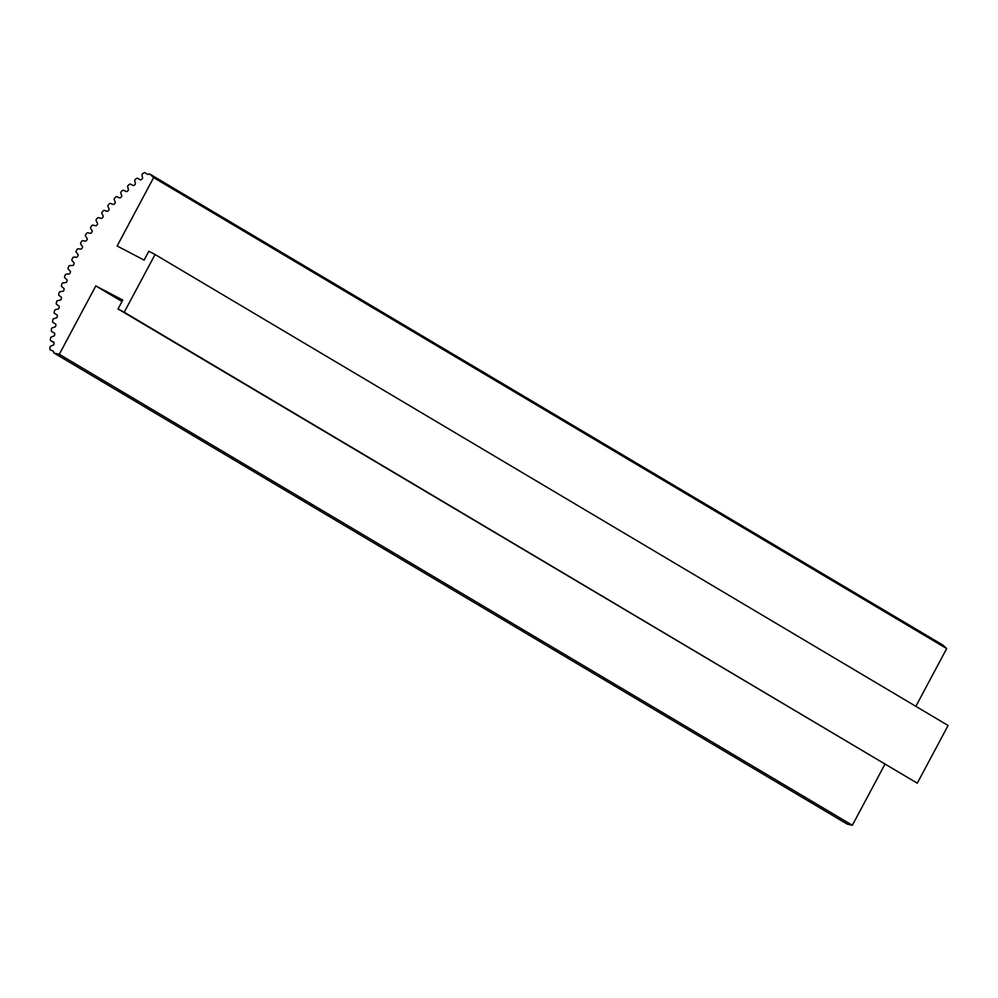<?xml version="1.0" encoding="UTF-8"?>
<svg xmlns="http://www.w3.org/2000/svg" width="998" height="998" viewBox="0 0 998 998"><rect width="100%" height="100%" fill="white"/><g stroke="black" fill="none" stroke-linecap="round" stroke-linejoin="round"><path stroke-width="1.5" d="M942.96 645.132L149.912 174.163A1.01 0.936 -59.3 0 0 149.762 174.051L942.811 645.032A1.01 0.936 120.7 0 1 942.96 645.132L946.69 648.575L915.852 706.335M149.762 174.051A1.01 0.936 -59.3 0 0 148.752 174.101A210.466 195.82 120.7 0 0 148.49 174.288A1.01 0.936 120.7 0 1 147.442 174.326L145.072 172.779A1.01 0.936 -59.3 0 0 144.011 172.829A214.495 199.575 120.7 0 0 142.427 173.976A1.01 0.936 -59.3 0 0 142.015 175.012L142.527 177.918A1.01 0.936 120.7 0 1 142.128 178.941A210.466 195.82 120.7 0 0 141.18 179.652A1.01 0.936 120.7 0 1 140.132 179.74L137.687 178.305A1.01 0.936 -59.3 0 0 136.626 178.405A214.495 199.575 120.7 0 0 135.092 179.628A1.01 0.936 -59.3 0 0 134.718 180.663L135.354 183.545A1.01 0.936 120.7 0 1 134.992 184.58A210.466 195.82 120.7 0 0 134.081 185.341A1.01 0.936 120.7 0 1 133.033 185.478L130.513 184.156A1.01 0.936 -59.3 0 0 129.466 184.293A214.495 199.575 120.7 0 0 127.981 185.578A1.01 0.936 -59.3 0 0 127.644 186.638L128.405 189.47A1.01 0.936 120.7 0 1 128.081 190.518A210.466 195.82 120.7 0 0 127.195 191.317A1.01 0.936 120.7 0 1 126.16 191.504L123.59 190.294A1.01 0.936 -59.3 0 0 122.529 190.493A214.495 199.575 120.7 0 0 121.095 191.841A1.01 0.936 -59.3 0 0 120.808 192.901L121.694 195.695A1.01 0.936 120.7 0 1 121.419 196.756A210.466 195.82 120.7 0 0 120.558 197.592A1.01 0.936 120.7 0 1 119.523 197.816L116.903 196.743A1.01 0.936 -59.3 0 0 115.855 196.98A214.495 199.575 120.7 0 0 114.471 198.377A1.01 0.936 -59.3 0 0 114.234 199.463L115.232 202.195A1.01 0.936 120.7 0 1 114.995 203.268A210.466 195.82 120.7 0 0 114.184 204.141A1.01 0.936 120.7 0 1 113.148 204.415L110.479 203.455A1.01 0.936 -59.3 0 0 109.443 203.742A214.495 199.575 120.7 0 0 108.121 205.201A1.01 0.936 -59.3 0 0 107.921 206.287L109.032 208.969A1.01 0.936 120.7 0 1 108.844 210.042A210.466 195.82 120.7 0 0 108.058 210.952A1.01 0.936 120.7 0 1 107.048 211.264L104.316 210.441A1.01 0.936 -59.3 0 0 103.293 210.765A214.495 199.575 120.7 0 0 102.033 212.287A1.01 0.936 -59.3 0 0 101.883 213.372L103.118 215.992A1.01 0.936 120.7 0 1 102.969 217.077A210.466 195.82 120.7 0 0 102.22 218.013A1.01 0.936 120.7 0 1 101.222 218.375L98.453 217.676A1.01 0.936 -59.3 0 0 97.442 218.051A214.495 199.575 120.7 0 0 96.232 219.61A1.01 0.936 -59.3 0 0 96.132 220.708L97.48 223.265A1.01 0.936 120.7 0 1 97.38 224.35A210.466 195.82 120.7 0 0 96.669 225.311A1.01 0.936 120.7 0 1 95.671 225.723L92.876 225.149A1.01 0.936 -59.3 0 0 91.878 225.56A214.495 199.575 120.7 0 0 90.743 227.182A1.01 0.936 -59.3 0 0 90.681 228.28L92.14 230.763A1.01 0.936 120.7 0 1 92.078 231.848A210.466 195.82 120.7 0 0 91.417 232.846A1.01 0.936 120.7 0 1 90.431 233.295L87.612 232.846A1.01 0.936 -59.3 0 0 86.626 233.307A214.495 199.575 120.7 0 0 85.554 234.967A1.01 0.936 -59.3 0 0 85.541 236.064L87.1 238.472A1.01 0.936 120.7 0 1 87.1 239.557A210.466 195.82 120.7 0 0 86.464 240.58A1.01 0.936 120.7 0 1 85.504 241.067L82.659 240.755A1.01 0.936 -59.3 0 0 81.686 241.254A214.495 199.575 120.7 0 0 80.688 242.963A1.01 0.936 -59.3 0 0 80.713 244.048L82.385 246.381A1.01 0.936 120.7 0 1 82.422 247.467A210.466 195.82 120.7 0 0 81.836 248.502A1.01 0.936 120.7 0 1 80.9 249.038L78.019 248.851A1.01 0.936 -59.3 0 0 77.071 249.4A214.495 199.575 120.7 0 0 76.147 251.147A1.01 0.936 -59.3 0 0 76.222 252.232L77.994 254.478A1.01 0.936 120.7 0 1 78.081 255.55A210.466 195.82 -59.3 0 0 77.532 256.623A1.01 0.936 120.7 0 1 76.609 257.197L73.727 257.135A1.01 0.936 -59.3 0 0 72.804 257.721A214.495 199.575 120.7 0 0 71.943 259.505A1.01 0.936 -59.3 0 0 72.068 260.578L73.939 262.736A1.01 0.936 120.7 0 1 74.064 263.809A210.466 195.82 -59.3 0 0 73.565 264.894A1.01 0.936 120.7 0 1 72.667 265.505L69.773 265.58A1.01 0.936 -59.3 0 0 68.874 266.204A214.495 199.575 120.7 0 0 68.089 268.013A1.01 0.936 -59.3 0 0 68.251 269.086L70.222 271.157A1.01 0.936 120.7 0 1 70.396 272.204A210.466 195.82 -59.3 0 0 69.935 273.315A1.01 0.936 120.7 0 1 69.062 273.963L66.167 274.176A1.01 0.936 -59.3 0 0 65.294 274.837A214.495 199.575 120.7 0 0 64.583 276.683A1.01 0.936 -59.3 0 0 64.795 277.731L66.854 279.702A1.01 0.936 120.7 0 1 67.066 280.75A210.466 195.82 -59.3 0 0 66.666 281.873A1.01 0.936 120.7 0 1 65.818 282.559L62.924 282.896A1.01 0.936 -59.3 0 0 62.076 283.594A214.495 199.575 120.7 0 0 61.439 285.465A1.01 0.936 -59.3 0 0 61.701 286.513L63.835 288.372A1.01 0.936 120.7 0 1 64.109 289.408A210.466 195.82 -59.3 0 0 63.747 290.543A1.01 0.936 120.7 0 1 62.924 291.266L60.042 291.728A1.01 0.936 -59.3 0 0 59.219 292.476A214.495 199.575 120.7 0 0 58.657 294.36A1.01 0.936 -59.3 0 0 58.957 295.383L61.19 297.154A1.01 0.936 120.7 0 1 61.489 298.165A210.466 195.82 -59.3 0 0 61.177 299.313A1.01 0.936 120.7 0 1 60.391 300.074L57.522 300.672A1.01 0.936 -59.3 0 0 56.724 301.446A214.495 199.575 120.7 0 0 56.25 303.355A1.01 0.936 -59.3 0 0 56.599 304.365L58.907 306.012A1.01 0.936 120.7 0 1 59.256 307.01A210.466 195.82 -59.3 0 0 58.982 308.17A1.01 0.936 120.7 0 1 58.221 308.968L55.377 309.679A1.01 0.936 -59.3 0 0 54.616 310.49A214.495 199.575 120.7 0 0 54.216 312.411A1.01 0.936 -59.3 0 0 54.603 313.409L56.986 314.956A1.01 0.936 120.7 0 1 57.373 315.929A210.466 195.82 -59.3 0 0 57.16 317.102A1.01 0.936 120.7 0 1 56.437 317.925L53.605 318.761A1.01 0.936 -59.3 0 0 52.882 319.61A214.495 199.575 120.7 0 0 52.557 321.531A1.01 0.936 -59.3 0 0 52.994 322.504L55.439 323.938A1.01 0.936 120.7 0 1 55.876 324.899A210.466 195.82 -59.3 0 0 55.713 326.072A1.01 0.936 120.7 0 1 55.015 326.92L52.22 327.893A1.01 0.936 -59.3 0 0 51.522 328.766A214.495 199.575 120.7 0 0 51.285 330.7A1.01 0.936 -59.3 0 0 51.759 331.648L51.721 331.623M53.992 342.638L50.836 340.767A1.01 0.936 -59.3 0 1 50.399 339.881A214.495 199.575 120.7 0 1 50.561 337.948A1.01 0.936 -59.3 0 1 51.222 337.05L53.979 335.952A1.01 0.936 120.7 0 0 54.64 335.079A210.466 195.82 -59.3 0 1 54.753 333.893A1.01 0.936 120.7 0 0 54.279 332.958L51.759 331.648M50.337 349.911A1.01 0.936 -59.3 0 0 50.461 349.974L50.337 349.911A1.01 0.936 -59.3 0 1 49.9 349.075A214.495 199.575 120.7 0 1 49.975 347.142A1.01 0.936 -59.3 0 1 50.599 346.219L53.318 344.996A1.01 0.936 120.7 0 0 53.942 344.098A210.466 195.82 -59.3 0 1 54.004 342.913A1.01 0.936 120.7 0 0 53.493 342.002L50.91 340.805L53.979 342.626M149.912 174.163L153.642 177.607L117.14 245.97L144.099 260.116L148.839 251.234L155.052 254.502L948.1 725.484L917.287 783.193L118.013 308.956L122.754 300.074L95.808 285.927L59.294 354.29L54.329 353.167L847.377 824.148A1.01 0.936 120.7 0 1 846.915 823.874M884.864 764.368L852.342 825.271L847.377 824.148M53.306 351.184L50.461 349.974M53.081 351.046A1.01 0.936 120.7 0 1 53.643 351.932A210.466 195.82 -59.3 0 0 53.63 352.244A1.01 0.936 -59.3 0 0 54.329 353.167M155.052 254.502L124.239 312.212L118.013 308.956M852.342 825.271L59.294 354.29M917.287 783.193L124.239 312.212M122.005 301.483L95.808 285.927M946.69 648.575L153.642 177.607M847.127 824.049L54.079 353.067"/></g></svg>
